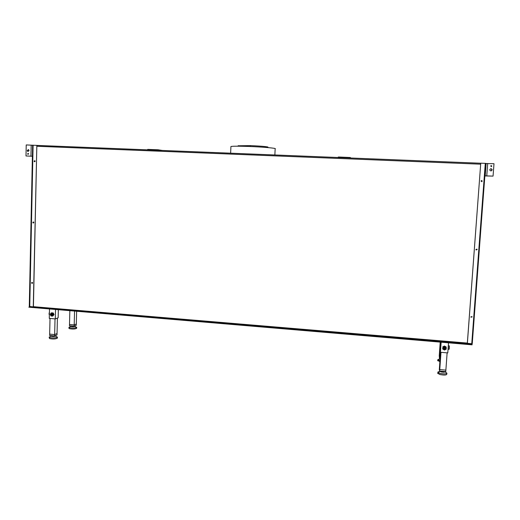 <?xml version="1.0" encoding="UTF-8"?>
<svg xmlns="http://www.w3.org/2000/svg" width="520" height="520" viewBox="0 0 520 520"><rect width="100%" height="100%" fill="white"/><g stroke="black" fill="none" stroke-linecap="round" stroke-linejoin="round"><path stroke-width="0.78" d="M238.18 145.782L250.257 145.607L250.211 146.517M250.257 146.517L250.302 145.607C259.61 146.01 265.48 146.477 267.911 147.004L268.028 147.609M440.615 342.173L440.005 350.753L440.427 352.274L447.785 352.911L448.513 342.836M441.142 342.219L440.427 352.274M448.305 345.67L449.358 345.937M448.038 349.329L449.04 349.414L449.365 345.956L449.287 348.712M448.143 347.887L449.228 347.978M448.279 346.053L449.28 346.138M443.281 348.498L443.593 349.018L445.153 349.265L445.465 347.353L443.892 347.094L443.593 349.031L445.153 349.278L445.757 347.841M445.263 347.815L444.841 348.601L445.263 347.809M445.276 347.834L444.853 348.641L443.684 348.257L444.86 348.654L445.276 347.841L444.873 348.699L443.697 348.309M445.302 347.893L444.893 348.764L445.296 347.887L444.873 348.706L443.69 348.283M445.309 347.913L444.906 348.803L443.703 348.335L444.906 348.816L445.309 347.919M445.315 347.938L444.918 348.855L443.911 348.706L444.106 347.457L445.126 347.626L444.925 348.868L443.709 348.361M444.067 347.393C445.406 347.38 445.705 347.9 444.971 348.953C443.632 348.966 443.332 348.446 444.067 347.393M444.841 348.601L443.684 348.231L444.841 348.589M444.893 348.764L443.879 348.601L444.886 348.751M442.696 348.771L442.709 348.218M444.984 346.313L446.173 347.009L446.225 349.161L444.49 350.058L442.774 349.05M442.728 346.899L443.931 346.275M444.457 345.982L442.8 347.146M444.541 346.249L446.251 347.256M445.367 349.642L443.638 349.583L442.8 348.127L443.677 346.729L445.406 346.781L446.251 348.244L445.367 349.642M49.491 309.25L49.277 318.383L55.302 318.903L58.156 317.805L58.344 309.998M55.517 309.757L55.302 318.903M51.87 313.469C50.564 313.969 50.479 314.704 51.617 315.666L51.818 315.705C53.125 315.204 53.209 314.47 52.078 313.508L51.87 313.469M51.461 313.521C50.564 314.262 50.622 314.977 51.636 315.659L52.254 315.647M51.928 313.846L52.26 315.081L52.039 313.872C52.773 314.496 52.715 314.971 51.87 315.296L51.74 315.269C51.005 314.646 51.057 314.171 51.902 313.846M52.351 315.133L51.87 313.846L52.338 315.146M52.208 315.172L51.811 313.846L52.208 315.172M52.104 315.211L51.753 313.853L52.104 315.211M52.208 315.231L51.701 313.859M52.195 315.237L51.844 315.231L51.688 313.865M52.156 315.257L51.759 315.263L51.643 313.878M51.844 315.38C50.889 314.762 50.902 314.23 51.883 313.781C52.839 314.399 52.825 314.932 51.844 315.38M54.061 314.509L53.534 314.704L52.682 316.127L53.755 314.958M53.775 314.048L53.235 312.969L52.754 313.144L53.534 314.704M51.662 312.812L51.129 313.001L53.079 313.944L53.047 315.439L51.811 316.082L50.609 315.231L51.057 315.985L52.682 316.127M52.754 313.144L50.642 313.736L50.609 315.231L50.284 314.425L51.129 313.001M53.235 312.969L52.104 312.871M49.407 312.832L49.043 313.671L49.361 314.925M49.419 312.325L49.205 312.812M49.283 312.572L49.088 314.366M230.919 146.679L230.925 146.517C232.388 146.113 238.329 146.094 248.755 146.458C263.022 146.978 277.16 148.252 275.164 148.785L274.859 154.986M472.095 316.966L470.925 317.207L470.841 316.869L472.017 316.628L472.095 316.966M471.991 316.596L470.906 317.174M477.139 249.587L475.878 249.516L477.139 249.587M476.879 249.054L477.1 249.561L476.093 250.01M482.268 181.097L480.994 181.038L482.268 181.097M481.566 180.453L482.228 181.097L481.644 181.681M471.985 343.063L471.946 343.681M485.413 163.527L485.797 163.423L485.29 163.377L471.75 343.746L467.318 343.304L480.747 163.196L467.356 343.375M485.29 163.365L480.786 163.183M32.572 282.932L32.201 282.38L31.571 282.854L31.935 283.4L32.572 282.932M32.006 282.353L31.72 282.815L32.285 283.387M33.839 222.521L33.52 221.994L32.831 222.463L33.15 222.989L33.839 222.521M33.352 221.949L32.988 222.45L33.475 223.022M35.133 161.22L34.853 160.713L34.112 161.174L34.392 161.681L35.133 161.22M34.73 160.66L34.268 161.187L34.678 161.746M29.38 306.456L33.416 306.897L36.842 145.373L33.267 306.95M32.715 145.23L36.686 145.359M471.803 316.615L471.022 317.031M471.881 316.888L470.984 316.823L471.881 316.888M34.84 161.603L34.873 160.829M35.094 161.421L34.411 161.194L35.106 161.044M33.611 222.853L33.527 222.086M33.826 222.638L33.13 222.456L33.781 222.255M32.403 283.199L32.201 282.464M32.565 282.99L31.863 282.822L32.448 282.562M476.729 249.165L476.885 249.522L476.164 249.847M476.925 249.548L476.015 249.496L476.925 249.548M481.54 180.629L482.007 181.097L481.591 181.513M482.047 181.09L481.13 181.051L482.047 181.09M485.219 164.372L471.77 343.441M29.692 306.651L28.84 307.19L472.115 344.468L471.952 343.454M28.84 307.19L472.089 344.825L472.115 344.468M350.246 158.015L338.319 157.534M351.026 158.048L350.214 157.495L338.709 157.014L338.24 157.488L338.267 157.014M158.847 150.332L148.031 149.897M162.611 150.482L157.97 149.78L147.687 149.383L147.693 149.832L147.687 149.383M440.219 342.141L439.244 355.784L439.562 357L440.213 357.051L439.562 357L439.465 358.404L440.109 358.462M440.011 350.76L439.562 357L439.244 355.784L439.465 358.404M440.076 358.982L439.933 358.475M439.959 360.581L437.801 359.71L439.4 359.015M439.881 361.666L437.743 360.484M69.843 310.967L69.498 324.5L74.198 324.916L76.297 324.019L76.264 325.299L74.165 326.203L74.198 324.916L76.297 324.019L76.629 311.532M74.555 311.363L74.198 324.916L69.498 324.5L69.459 325.786L74.165 326.203M74.588 326.086L74.997 326.372C74.035 326.807 72.677 326.859 70.934 326.521L71.123 326.079M75.758 326.839L76.661 327.392C74.939 328.172 72.514 328.263 69.394 327.665L68.965 327.327L69.979 326.814M76.674 327.346L76.648 328.302C75.159 329.154 72.735 329.271 69.368 328.653L68.939 328.296M71.123 325.936L71.11 326.508L72.761 326.709L74.503 326.541L74.588 326.021M72.781 326.079L72.761 326.709M74.516 326.053L74.503 326.541M440.55 352.281L439.419 368.173L439.757 369.571L445.874 370.13L445.763 371.644L439.654 371.085L439.309 369.675L439.419 368.173L439.757 369.571L445.874 370.13L447.122 352.853M440.993 352.32L439.654 371.085M444.795 371.592L445.016 371.826C444.574 372.32 443.235 372.346 440.993 371.904L440.07 371.124M445.919 372.463L446.947 373.178C446.166 374.069 443.768 374.114 439.751 373.328L437.866 372.444C437.645 371.995 438.276 371.716 439.771 371.618M446.862 373.425L446.803 374.212C446.381 375.219 444.002 375.317 439.666 374.491L437.814 373.23M440.154 371.131L441.129 371.878L443.45 372.164L444.795 371.553M441.175 371.222L441.129 371.878M443.501 371.436L443.45 372.164M50.024 318.448L49.654 334.12L54.659 334.575L57.044 333.554L57.011 334.919L54.626 335.953L54.659 334.575L57.044 333.554L57.415 318.091M55.036 318.877L54.659 334.575L49.654 334.12L49.627 335.498L54.626 335.953M55.198 335.764L55.614 336.082C54.535 336.59 53.066 336.648 51.214 336.278L51.422 335.79M56.309 336.505L57.402 337.168C55.471 338.072 52.852 338.182 49.543 337.506L49.127 337.142L50.316 336.531M57.427 337.09L57.402 338.124C55.731 339.112 53.105 339.255 49.517 338.566L49.127 337.142M51.422 335.66L51.409 336.251L53.164 336.486L55.055 336.278L55.205 335.706M53.177 335.822L53.164 336.486M55.068 335.764L55.055 336.278M27.222 150.501L27.71 151.411L29.049 150.579L28.568 149.669L27.222 150.501M28.314 149.565L27.437 150.52L28.171 151.535M27.612 153.829L27.859 154.284L28.529 153.868L28.282 153.413L27.612 153.829M28.204 153.374L27.827 153.849L28.145 154.336M26 155.968L32.389 156.26L26 155.968L26.221 144.937L32.617 145.223L29.282 306.527M492.115 169.858L492.089 169.54C491.238 168.383 490.471 168.461 489.801 169.761L489.827 170.092C490.685 171.236 491.446 171.158 492.115 169.858M491.107 170.911L492.031 169.553L490.718 168.727M491.816 166.114L490.659 166.069L491.816 166.114M491.322 166.641L491.745 165.971L491.088 165.562M485.407 168.597L485.238 170.807M485.784 163.547L494 163.716L493.058 176.111L484.854 175.942M493.058 176.111L484.861 175.851M485.206 175.806L486.129 163.449L485.219 175.799M472.251 343.603L485.797 163.423M29.751 306.651L33.105 145.21M467.337 343.07L33.423 306.683M36.822 146.263L480.668 164.184M471.965 344.156L29.491 306.982L471.972 344.168M36.842 145.405L480.74 163.234L36.842 145.431M350.181 157.976L350.214 157.495M349.674 157.937L349.707 157.456M338.683 157.495L338.709 157.014M158.529 150.28L158.542 149.819M157.95 150.234L157.97 149.78M147.979 149.838L147.999 149.383M30.966 156.182L31.194 145.138M487.701 163.462L486.772 175.844M238.186 145.665L238.16 146.198M230.925 146.517L230.633 153.212M439.777 358.813L437.899 359.821M437.801 359.71L437.723 360.789M70.707 326.378L68.991 327.405M68.965 327.327L68.939 328.315M74.997 326.372L76.661 327.392M439.998 371.488L437.99 372.58M437.866 372.444L437.788 373.601M445.016 371.826L446.947 373.178M50.999 336.122L49.153 337.233M55.614 336.082L57.402 337.168"/></g></svg>
